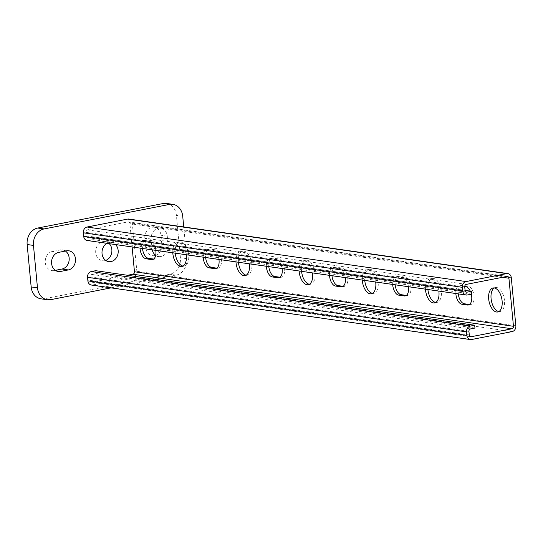 <?xml version="1.0" encoding="UTF-8"?>
<svg xmlns="http://www.w3.org/2000/svg" width="543" height="543" viewBox="0 0 543 543"><rect width="100%" height="100%" fill="white"/><g stroke="black" fill="none" stroke-linecap="round" stroke-linejoin="round"><path stroke-width="0.41" stroke-dasharray="2.71 2.04" d="M183.059 266.09A12.217 6.509 -101.1 0 0 184.294 266.07A12.217 6.509 -101.1 0 0 188.665 255.04A12.217 6.509 -101.1 0 0 179.611 242.076A12.217 6.509 -101.1 0 0 175.24 253.106A12.217 6.509 -101.1 0 0 175.246 253.16M246.23 275.179A12.217 6.509 -101.1 0 0 247.465 275.158A12.217 6.509 -101.1 0 0 251.83 264.129A12.217 6.509 -101.1 0 0 242.775 251.171A12.217 6.509 -101.1 0 0 238.411 262.194A12.217 6.509 -101.1 0 0 238.411 262.255M309.395 284.267A12.217 6.509 -101.1 0 0 310.63 284.247A12.217 6.509 -101.1 0 0 314.994 273.217A12.217 6.509 -101.1 0 0 305.94 260.26A12.217 6.509 -101.1 0 0 301.575 271.283A12.217 6.509 -101.1 0 0 301.582 271.344M372.559 293.356A12.217 6.509 -101.1 0 0 373.794 293.335A12.217 6.509 -101.1 0 0 378.166 282.306A12.217 6.509 -101.1 0 0 369.111 269.348A12.217 6.509 -101.1 0 0 364.74 280.371A12.217 6.509 -101.1 0 0 364.747 280.432M435.73 302.444A12.217 6.509 -101.1 0 0 436.966 302.424A12.217 6.509 -101.1 0 0 441.33 291.394A12.217 6.509 -101.1 0 0 432.276 278.437A12.217 6.509 -101.1 0 0 427.911 289.467A12.217 6.509 -101.1 0 0 427.911 289.521M498.895 311.533A12.217 6.509 -101.1 0 0 500.13 311.512A12.217 6.509 -101.1 0 0 504.495 300.483A12.217 6.509 -101.1 0 0 495.44 287.525A12.217 6.509 -101.1 0 0 494.286 287.966M153.655 259.065L154.002 259.12A9.346 4.982 -101.1 0 0 154.925 259.099A9.346 4.982 -101.1 0 0 158.264 250.662A9.346 4.982 -101.1 0 0 152.264 240.732L146.739 239.938A9.346 4.982 -101.1 0 0 145.816 239.958A9.346 4.982 -101.1 0 0 142.476 248.395A9.346 4.982 -101.1 0 0 142.476 248.45M140.033 248.097A9.346 4.982 78.9 0 1 143.427 240.427A9.346 4.982 78.9 0 1 144.35 240.406L149.875 241.201A9.346 4.982 78.9 0 1 155.787 250.364M216.827 268.161L217.166 268.208A9.346 4.982 -101.1 0 0 218.096 268.188A9.346 4.982 -101.1 0 0 221.429 259.751A9.346 4.982 -101.1 0 0 215.428 249.821L209.903 249.027A9.346 4.982 -101.1 0 0 208.98 249.047A9.346 4.982 -101.1 0 0 205.641 257.484A9.346 4.982 -101.1 0 0 205.648 257.538M203.197 257.185A9.346 4.982 78.9 0 1 206.591 249.515A9.346 4.982 78.9 0 1 207.514 249.495L213.039 250.289A9.346 4.982 78.9 0 1 218.951 259.452M279.991 277.249L280.337 277.297A9.346 4.982 -101.1 0 0 281.26 277.276A9.346 4.982 -101.1 0 0 284.6 268.846A9.346 4.982 -101.1 0 0 278.6 258.916L273.068 258.115A9.346 4.982 -101.1 0 0 272.145 258.135A9.346 4.982 -101.1 0 0 268.805 266.572A9.346 4.982 -101.1 0 0 268.812 266.627M266.362 266.274A9.346 4.982 78.9 0 1 269.756 258.604A9.346 4.982 78.9 0 1 270.685 258.583L276.211 259.378A9.346 4.982 78.9 0 1 282.122 268.541M343.156 286.337L343.502 286.385A9.346 4.982 -101.1 0 0 344.425 286.365A9.346 4.982 -101.1 0 0 347.764 277.935A9.346 4.982 -101.1 0 0 341.764 268.004L336.239 267.204A9.346 4.982 -101.1 0 0 335.316 267.224A9.346 4.982 -101.1 0 0 331.977 275.661A9.346 4.982 -101.1 0 0 331.977 275.715M329.533 275.362A9.346 4.982 78.9 0 1 332.927 267.692A9.346 4.982 78.9 0 1 333.85 267.672L339.375 268.466A9.346 4.982 78.9 0 1 345.287 277.629M406.327 295.426L406.666 295.473A9.346 4.982 -101.1 0 0 407.589 295.453A9.346 4.982 -101.1 0 0 410.929 287.023A9.346 4.982 -101.1 0 0 404.929 277.093L399.404 276.299A9.346 4.982 -101.1 0 0 398.481 276.312A9.346 4.982 -101.1 0 0 395.141 284.749A9.346 4.982 -101.1 0 0 395.148 284.803M392.698 284.451A9.346 4.982 78.9 0 1 396.091 276.781A9.346 4.982 78.9 0 1 397.014 276.76L402.539 277.554A9.346 4.982 78.9 0 1 408.451 286.718M469.491 304.514L469.838 304.562A9.346 4.982 -101.1 0 0 470.761 304.542A9.346 4.982 -101.1 0 0 474.1 296.111A9.346 4.982 -101.1 0 0 468.1 286.181L462.568 285.387A9.346 4.982 -101.1 0 0 461.645 285.408A9.346 4.982 -101.1 0 0 458.306 293.838A9.346 4.982 -101.1 0 0 458.312 293.892M470.258 291.123A9.346 4.982 78.9 0 1 471.317 294.211M455.862 293.539A9.346 4.982 78.9 0 1 459.256 285.869A9.346 4.982 78.9 0 1 460.179 285.849L464.727 286.507M425.461 289.168A12.217 6.509 78.9 0 1 429.886 278.905A12.217 6.509 78.9 0 1 438.859 291.096M362.296 280.079A12.217 6.509 78.9 0 1 366.722 269.817A12.217 6.509 78.9 0 1 375.688 282.007M299.125 270.991A12.217 6.509 78.9 0 1 303.551 260.721A12.217 6.509 78.9 0 1 312.524 272.919M235.961 261.902A12.217 6.509 78.9 0 1 240.386 251.633A12.217 6.509 78.9 0 1 249.359 263.83M172.796 252.807A12.217 6.509 78.9 0 1 177.222 242.545A12.217 6.509 78.9 0 1 186.188 254.735M128.84 219.053A5.03 4.188 -81.8 0 1 132.302 223.214L136.85 271.296A5.03 4.188 -81.8 0 1 133.137 277.059L92.541 285A5.03 4.188 -81.8 0 1 91.36 285.027M95.69 270.699L95.955 273.529L91.536 274.391A2.158 1.792 98.2 0 0 89.948 276.862L90.281 280.398A2.158 1.792 98.2 0 0 91.767 282.184A2.158 1.792 98.2 0 0 92.276 282.17L127.517 275.281M132.119 246.956L129.92 223.682A2.158 1.792 98.2 0 0 128.433 221.897A2.158 1.792 98.2 0 0 127.924 221.911L87.328 229.852A2.158 1.792 98.2 0 0 85.74 232.323L86.072 235.859A2.158 1.792 98.2 0 0 87.559 237.637A2.158 1.792 98.2 0 0 88.061 237.624L92.48 236.762L92.751 239.592L88.333 240.454A5.03 4.188 -81.8 0 1 87.145 240.488M92.751 239.592L471.752 294.123M95.955 273.529L474.955 328.067M92.48 236.762L465.073 290.376M155.698 255.305A9.706 8.077 98.2 0 0 161.828 244.465L160.959 235.275A9.706 8.077 98.2 0 0 154.287 227.245A9.706 8.077 98.2 0 0 151.999 227.307A9.706 8.077 98.2 0 0 144.838 238.425L145.714 247.615A9.706 8.077 98.2 0 0 152.386 255.644A9.706 8.077 98.2 0 0 154.674 255.583A9.706 8.077 98.2 0 0 155.658 255.319M152.237 249.855A9.706 8.077 -81.8 0 1 152.026 248.524L151.158 239.334A9.706 8.077 -81.8 0 1 158.318 228.216A9.706 8.077 -81.8 0 1 160.599 228.155A9.706 8.077 -81.8 0 1 167.278 236.185L168.147 245.375A9.706 8.077 -81.8 0 1 160.993 256.493A9.706 8.077 -81.8 0 1 158.705 256.554A9.706 8.077 -81.8 0 1 155.692 255.339M65.438 251.049A9.706 8.077 98.2 0 0 62.479 249.875A9.706 8.077 98.2 0 0 60.192 249.936L52.433 251.45A9.706 8.077 98.2 0 0 45.273 262.568A9.706 8.077 98.2 0 0 51.952 270.604A9.706 8.077 98.2 0 0 54.239 270.543L55.305 270.333M109.258 243.671A9.706 8.077 98.2 0 0 105.166 241.526A9.706 8.077 98.2 0 0 102.878 241.587A9.706 8.077 98.2 0 0 95.677 251.348A9.706 8.077 98.2 0 0 102.403 260.742A9.706 8.077 98.2 0 0 104.684 260.681A9.706 8.077 98.2 0 0 105.675 260.409M106.951 243.339A9.706 8.077 -81.8 0 1 109.197 242.497A9.706 8.077 -81.8 0 1 111.485 242.436A9.706 8.077 -81.8 0 1 115.578 244.581M111.043 287.865L176.129 275.138A14.376 11.96 98.2 0 0 186.731 258.665L183.738 226.954M166.511 203.435A14.376 11.96 -81.8 0 1 176.407 215.333L180.419 257.755A14.376 11.96 -81.8 0 1 169.81 274.229L44.438 298.738A14.376 11.96 -81.8 0 1 41.051 298.833M149.875 241.201L152.264 240.732M213.039 250.289L215.428 249.821M276.211 259.378L278.6 258.916M339.375 268.466L341.764 268.004M402.539 277.554L404.929 277.093M465.711 286.65L468.1 286.181M469.233 304.677L469.838 304.562M460.179 285.849L462.568 285.387M406.069 295.589L406.666 295.473M397.014 276.76L399.404 276.299M342.904 286.5L343.502 286.385M333.85 267.672L336.239 267.204M279.733 277.412L280.337 277.297M270.685 258.583L273.068 258.115M216.569 268.323L217.166 268.208M207.514 249.495L209.903 249.027M153.404 259.235L154.002 259.12M144.35 240.406L146.739 239.938M133.137 277.059L512.137 331.597M515.85 325.827L136.85 271.296M132.302 223.214L511.302 277.751M471.541 339.531L92.541 285M467.333 294.992L88.333 240.454M470.286 336.565L92.276 282.17M502.553 277.303L129.92 223.682M469.281 334.936L90.281 280.398M468.948 331.4L89.948 276.862M470.537 328.929L91.536 274.391M465.073 290.39L86.072 235.859M466.07 292.019L88.061 237.624M464.74 286.853L85.74 232.323M466.328 284.383L87.328 229.852M506.924 276.448L127.924 221.911M168.147 245.375L161.828 244.465M151.158 239.334L144.838 238.425M66.511 250.839L60.192 249.936M56.092 270.808L54.239 270.543M58.746 252.359L52.433 251.45M167.278 236.185L160.959 235.275M152.026 248.524L145.714 247.615M186.731 258.665L180.419 257.755M176.129 275.138L169.81 274.229M50.757 299.648L44.438 298.738M182.719 216.243L176.407 215.333M184.294 266.07L181.912 266.532M247.465 275.158L245.076 275.62M310.63 284.247L308.241 284.708M373.794 293.335L371.412 293.804M436.966 302.424L434.576 302.892M500.13 311.512L497.741 311.981M470.761 304.542L468.371 305.01M461.645 285.408L459.256 285.869M407.589 295.453L405.207 295.921M398.481 276.312L396.091 276.781M344.425 286.365L342.036 286.833M335.316 267.224L332.927 267.692M281.26 277.276L278.871 277.744M272.145 258.135L269.756 258.604M218.096 268.188L215.707 268.656M208.98 249.047L206.591 249.515M154.925 259.099L152.535 259.568M145.816 239.958L143.427 240.427M495.44 287.525L493.051 287.994M432.276 278.437L429.886 278.905M369.111 269.348L366.722 269.817M305.94 260.26L303.551 260.721M242.775 251.171L240.386 251.633M179.611 242.076L177.222 242.545M91.767 282.184L470.767 336.721M87.559 237.637L466.552 292.175M128.433 221.897L507.433 276.435M62.479 249.875L68.791 250.785M51.952 270.604L58.271 271.507M105.166 241.526L111.485 242.436M102.403 260.742L108.715 261.645M154.287 227.245L160.599 228.155M152.386 255.644L158.705 256.554"/><path stroke-width="0.81" d="M175.246 253.16A12.217 6.509 -101.1 0 0 183.059 266.09M186.188 254.735A12.217 6.509 78.9 0 1 186.276 255.509A12.217 6.509 78.9 0 1 181.912 266.532A12.217 6.509 78.9 0 1 172.85 253.574A12.217 6.509 78.9 0 1 172.796 252.807M238.411 262.255A12.217 6.509 -101.1 0 0 246.23 275.179M249.359 263.83A12.217 6.509 78.9 0 1 249.441 264.597A12.217 6.509 78.9 0 1 245.076 275.62A12.217 6.509 78.9 0 1 236.022 262.663A12.217 6.509 78.9 0 1 235.961 261.902M301.582 271.344A12.217 6.509 -101.1 0 0 309.395 284.267M312.524 272.919A12.217 6.509 78.9 0 1 312.612 273.686A12.217 6.509 78.9 0 1 308.241 284.708A12.217 6.509 78.9 0 1 299.186 271.751A12.217 6.509 78.9 0 1 299.125 270.991M364.747 280.432A12.217 6.509 -101.1 0 0 372.559 293.356M375.688 282.007A12.217 6.509 78.9 0 1 375.776 282.774A12.217 6.509 78.9 0 1 371.412 293.804A12.217 6.509 78.9 0 1 362.351 280.84A12.217 6.509 78.9 0 1 362.296 280.079M427.911 289.521A12.217 6.509 -101.1 0 0 435.73 302.444M438.859 291.096A12.217 6.509 78.9 0 1 438.941 291.863A12.217 6.509 78.9 0 1 434.576 302.892A12.217 6.509 78.9 0 1 425.522 289.928A12.217 6.509 78.9 0 1 425.461 289.168M494.286 287.966A12.217 6.509 -101.1 0 0 491.076 298.555A12.217 6.509 -101.1 0 0 498.895 311.533M502.112 300.951A12.217 6.509 78.9 0 1 497.741 311.981A12.217 6.509 78.9 0 1 488.686 299.017A12.217 6.509 78.9 0 1 493.051 287.994A12.217 6.509 78.9 0 1 502.112 300.951M142.476 248.45A9.346 4.982 -101.1 0 0 148.477 258.325L153.655 259.065M155.787 250.364A9.346 4.982 78.9 0 1 155.875 251.131A9.346 4.982 78.9 0 1 152.535 259.568A9.346 4.982 78.9 0 1 151.612 259.588L146.087 258.787A9.346 4.982 78.9 0 1 140.087 248.857A9.346 4.982 78.9 0 1 140.033 248.097M205.648 257.538A9.346 4.982 -101.1 0 0 211.641 267.414L216.827 268.161M218.951 259.452A9.346 4.982 78.9 0 1 219.046 260.219A9.346 4.982 78.9 0 1 215.707 268.656A9.346 4.982 78.9 0 1 214.784 268.676L209.252 267.875A9.346 4.982 78.9 0 1 203.252 257.945A9.346 4.982 78.9 0 1 203.197 257.185M268.812 266.627A9.346 4.982 -101.1 0 0 274.806 276.502L279.991 277.249M282.122 268.541A9.346 4.982 78.9 0 1 282.211 269.308A9.346 4.982 78.9 0 1 278.871 277.744A9.346 4.982 78.9 0 1 277.948 277.765L272.423 276.971A9.346 4.982 78.9 0 1 266.416 267.041A9.346 4.982 78.9 0 1 266.362 266.274M331.977 275.715A9.346 4.982 -101.1 0 0 337.977 285.591L343.156 286.337M345.287 277.629A9.346 4.982 78.9 0 1 345.375 278.396A9.346 4.982 78.9 0 1 342.036 286.833A9.346 4.982 78.9 0 1 341.113 286.853L335.588 286.059A9.346 4.982 78.9 0 1 329.587 276.129A9.346 4.982 78.9 0 1 329.533 275.362M395.148 284.803A9.346 4.982 -101.1 0 0 401.141 294.679L406.327 295.426M408.451 286.718A9.346 4.982 78.9 0 1 408.546 287.485A9.346 4.982 78.9 0 1 405.207 295.921A9.346 4.982 78.9 0 1 404.277 295.942L398.752 295.148A9.346 4.982 78.9 0 1 392.752 285.218A9.346 4.982 78.9 0 1 392.698 284.451M458.312 293.892A9.346 4.982 -101.1 0 0 464.306 303.768L469.491 304.514M471.317 294.211A9.346 4.982 78.9 0 1 471.711 296.58A9.346 4.982 78.9 0 1 468.371 305.01A9.346 4.982 78.9 0 1 467.448 305.03L461.917 304.236A9.346 4.982 78.9 0 1 455.916 294.306A9.346 4.982 78.9 0 1 455.862 293.539M464.727 286.507L465.711 286.65A9.346 4.982 78.9 0 1 470.258 291.123M470.353 339.565L91.36 285.027A5.03 4.188 -81.8 0 1 87.891 280.867L466.892 335.398A5.03 4.188 98.2 0 0 470.353 339.565A5.03 4.188 98.2 0 0 471.541 339.531L512.137 331.597A5.03 4.188 98.2 0 0 515.85 325.827L511.302 277.751A5.03 4.188 98.2 0 0 507.841 273.584A5.03 4.188 98.2 0 0 506.66 273.618L127.659 219.087A5.03 4.188 -81.8 0 1 128.84 219.053L507.841 273.584M87.891 280.867L87.559 277.33A5.03 4.188 -81.8 0 1 91.272 271.568L95.69 270.699L474.691 325.237L474.955 328.067L470.537 328.929A2.158 1.792 98.2 0 0 468.948 331.4L469.281 334.936A2.158 1.792 98.2 0 0 470.767 336.721A2.158 1.792 98.2 0 0 471.276 336.708L511.873 328.766A2.158 1.792 98.2 0 0 513.461 326.295L508.92 278.22A2.158 1.792 98.2 0 0 507.433 276.435A2.158 1.792 98.2 0 0 506.924 276.448L466.328 284.383A2.158 1.792 98.2 0 0 464.74 286.853L465.073 290.39A2.158 1.792 98.2 0 0 466.552 292.175A2.158 1.792 98.2 0 0 467.061 292.161L471.48 291.299L471.752 294.123L467.333 294.992A5.03 4.188 98.2 0 1 466.145 295.019A5.03 4.188 98.2 0 1 462.684 290.858L462.351 287.322L83.35 232.784A5.03 4.188 -81.8 0 1 87.063 227.022L127.659 219.087M127.517 275.281L132.872 274.235A2.158 1.792 98.2 0 0 134.46 271.765L132.119 246.956M466.145 295.019L87.145 240.488A5.03 4.188 -81.8 0 1 83.683 236.32L83.35 232.784M91.272 271.568L470.272 326.099A5.03 4.188 98.2 0 0 466.559 331.868L87.559 277.33M466.892 335.398L466.559 331.868M87.063 227.022L466.064 281.552A5.03 4.188 98.2 0 0 462.351 287.322M466.064 281.552L506.66 273.618M465.073 290.376L471.48 291.299M470.272 326.099L474.691 325.237M55.305 270.333L61.997 269.023A9.706 8.077 98.2 0 0 69.158 257.905A9.706 8.077 98.2 0 0 65.438 251.049M66.511 250.839A9.706 8.077 -81.8 0 1 68.791 250.785A9.706 8.077 -81.8 0 1 75.47 258.814A9.706 8.077 -81.8 0 1 68.316 269.932L60.551 271.452A9.706 8.077 -81.8 0 1 58.271 271.507A9.706 8.077 -81.8 0 1 51.592 263.477A9.706 8.077 -81.8 0 1 58.746 252.359L66.511 250.839M105.675 260.409A9.706 8.077 98.2 0 0 111.634 253.065A9.706 8.077 98.2 0 0 109.258 243.671M115.578 244.581A9.706 8.077 -81.8 0 1 117.811 254.558A9.706 8.077 -81.8 0 1 111.003 261.583A9.706 8.077 -81.8 0 1 108.715 261.645A9.706 8.077 -81.8 0 1 102.043 253.642A9.706 8.077 -81.8 0 1 106.951 243.339M155.692 255.339A9.706 8.077 -81.8 0 1 152.237 249.855M47.37 299.736L41.051 298.833A14.376 11.96 -81.8 0 1 31.161 286.935L27.15 244.513A14.376 11.96 -81.8 0 1 37.752 228.033L163.131 203.523A14.376 11.96 -81.8 0 1 166.511 203.435L172.83 204.344A14.376 11.96 98.2 0 0 169.443 204.433L44.071 228.942A14.376 11.96 98.2 0 0 33.469 245.422L37.474 287.844A14.376 11.96 98.2 0 0 47.37 299.736A14.376 11.96 98.2 0 0 50.757 299.648L111.043 287.865M183.738 226.954L182.719 216.243A14.376 11.96 98.2 0 0 172.83 204.344M146.087 258.787L148.477 258.325M209.252 267.875L211.641 267.414M272.423 276.971L274.806 276.502M335.588 286.059L337.977 285.591M398.752 295.148L401.141 294.679M461.917 304.236L464.306 303.768M467.448 305.03L469.233 304.677M404.277 295.942L406.069 295.589M341.113 286.853L342.904 286.5M277.948 277.765L279.733 277.412M214.784 268.676L216.569 268.323M151.612 259.588L153.404 259.235M83.683 236.32L462.684 290.858M511.873 328.766L132.872 274.235M513.461 326.295L134.46 271.765M471.276 336.708L470.286 336.565M508.92 278.22L502.553 277.303M467.061 292.161L466.07 292.019M60.551 271.452L56.092 270.808M68.316 269.932L61.997 269.023M33.469 245.422L27.15 244.513M44.071 228.942L37.752 228.033M169.443 204.433L163.131 203.523M37.474 287.844L31.161 286.935"/></g></svg>
